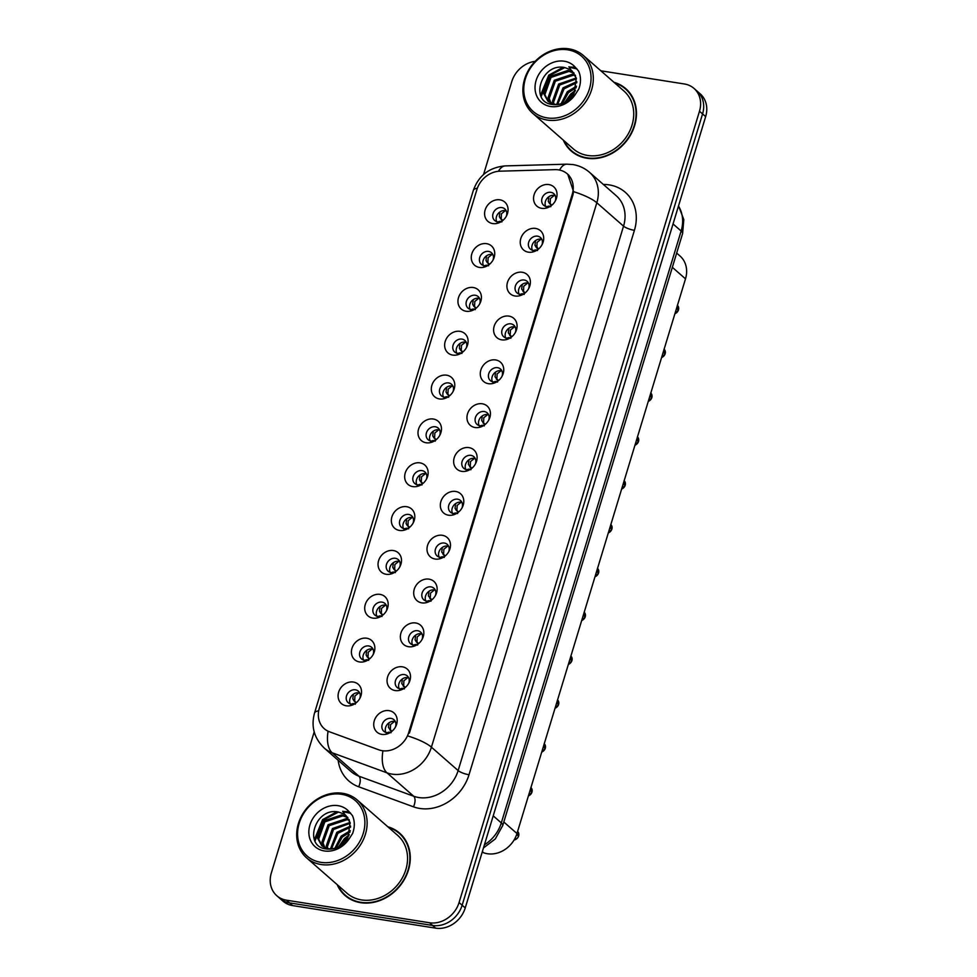 <?xml version="1.0" encoding="UTF-8"?>
<svg xmlns="http://www.w3.org/2000/svg" width="977" height="977" viewBox="0 0 977 977"><rect width="100%" height="100%" fill="white"/><g stroke="black" fill="none" stroke-linecap="round" stroke-linejoin="round"><path stroke-width="1.47" d="M555.205 201.152A7.694 6.509 -48.8 0 0 553.788 193.678A7.694 6.509 -48.8 0 0 550.881 192.335A7.694 6.509 -48.8 0 0 542.736 196.707A7.694 6.509 -48.8 0 0 543.652 205.243A7.694 6.509 -48.8 0 0 546.546 206.587A7.694 6.509 -48.8 0 0 551.248 205.671M545.679 206.379A7.694 6.509 131.2 0 1 546.925 198.563A7.694 6.509 131.2 0 1 554.301 195.339A7.694 6.509 131.2 0 1 555.18 195.547M541.881 244.983A7.694 6.509 -48.8 0 0 540.464 237.521A7.694 6.509 -48.8 0 0 537.558 236.178A7.694 6.509 -48.8 0 0 529.424 240.55A7.694 6.509 -48.8 0 0 530.328 249.086A7.694 6.509 -48.8 0 0 533.234 250.417A7.694 6.509 -48.8 0 0 537.924 249.501M532.367 250.222A7.694 6.509 131.2 0 1 533.601 242.406A7.694 6.509 131.2 0 1 540.989 239.182A7.694 6.509 131.2 0 1 541.856 239.377M528.557 288.826A7.694 6.509 -48.8 0 0 527.14 281.352A7.694 6.509 -48.8 0 0 524.246 280.02A7.694 6.509 -48.8 0 0 516.1 284.38A7.694 6.509 -48.8 0 0 517.016 292.917A7.694 6.509 -48.8 0 0 519.911 294.26A7.694 6.509 -48.8 0 0 524.6 293.344M519.043 294.053A7.694 6.509 131.2 0 1 520.277 286.249A7.694 6.509 131.2 0 1 527.665 283.012A7.694 6.509 131.2 0 1 528.533 283.22M515.245 332.668A7.694 6.509 -48.8 0 0 513.829 325.194A7.694 6.509 -48.8 0 0 510.922 323.851A7.694 6.509 -48.8 0 0 502.776 328.223A7.694 6.509 -48.8 0 0 503.692 336.76A7.694 6.509 -48.8 0 0 506.599 338.103A7.694 6.509 -48.8 0 0 511.289 337.187M505.72 337.895A7.694 6.509 131.2 0 1 506.965 330.079A7.694 6.509 131.2 0 1 514.342 326.855A7.694 6.509 131.2 0 1 515.221 327.063M501.922 376.499A7.694 6.509 -48.8 0 0 500.505 369.025A7.694 6.509 -48.8 0 0 497.598 367.694A7.694 6.509 -48.8 0 0 489.465 372.054A7.694 6.509 -48.8 0 0 490.369 380.603A7.694 6.509 -48.8 0 0 493.275 381.934A7.694 6.509 -48.8 0 0 497.965 381.018M492.408 381.738A7.694 6.509 131.2 0 1 493.641 373.922A7.694 6.509 131.2 0 1 501.03 370.686A7.694 6.509 131.2 0 1 501.897 370.894M488.61 420.342A7.694 6.509 -48.8 0 0 487.181 412.868A7.694 6.509 -48.8 0 0 484.287 411.525A7.694 6.509 -48.8 0 0 476.141 415.897A7.694 6.509 -48.8 0 0 477.057 424.433A7.694 6.509 -48.8 0 0 479.951 425.777A7.694 6.509 -48.8 0 0 484.641 424.861M479.084 425.569A7.694 6.509 131.2 0 1 480.33 417.753A7.694 6.509 131.2 0 1 487.706 414.529A7.694 6.509 131.2 0 1 488.573 414.737M475.286 464.173A7.694 6.509 -48.8 0 0 473.869 456.711A7.694 6.509 -48.8 0 0 470.963 455.367A7.694 6.509 -48.8 0 0 462.829 459.74A7.694 6.509 -48.8 0 0 463.733 468.276A7.694 6.509 -48.8 0 0 466.64 469.607A7.694 6.509 -48.8 0 0 471.329 468.691M465.773 469.412A7.694 6.509 131.2 0 1 467.006 461.596A7.694 6.509 131.2 0 1 474.395 458.372A7.694 6.509 131.2 0 1 475.262 458.567M461.962 508.016A7.694 6.509 -48.8 0 0 460.546 500.542A7.694 6.509 -48.8 0 0 457.651 499.21A7.694 6.509 -48.8 0 0 449.505 503.57A7.694 6.509 -48.8 0 0 450.421 512.107A7.694 6.509 -48.8 0 0 453.316 513.45A7.694 6.509 -48.8 0 0 458.005 512.534M452.449 513.243A7.694 6.509 131.2 0 1 453.682 505.439A7.694 6.509 131.2 0 1 461.071 502.202A7.694 6.509 131.2 0 1 461.938 502.41M448.651 551.858A7.694 6.509 -48.8 0 0 447.234 544.384A7.694 6.509 -48.8 0 0 444.327 543.041A7.694 6.509 -48.8 0 0 436.182 547.413A7.694 6.509 -48.8 0 0 437.098 555.95A7.694 6.509 -48.8 0 0 440.004 557.293A7.694 6.509 -48.8 0 0 444.694 556.377M439.125 557.085A7.694 6.509 131.2 0 1 440.371 549.269A7.694 6.509 131.2 0 1 447.747 546.045A7.694 6.509 131.2 0 1 448.626 546.253M435.327 595.689A7.694 6.509 -48.8 0 0 433.91 588.215A7.694 6.509 -48.8 0 0 431.004 586.884A7.694 6.509 -48.8 0 0 422.87 591.244A7.694 6.509 -48.8 0 0 423.774 599.793A7.694 6.509 -48.8 0 0 426.68 601.124A7.694 6.509 -48.8 0 0 431.37 600.208M425.813 600.928A7.694 6.509 131.2 0 1 427.047 593.112A7.694 6.509 131.2 0 1 434.435 589.888A7.694 6.509 131.2 0 1 435.302 590.084M422.015 639.532A7.694 6.509 -48.8 0 0 420.586 632.058A7.694 6.509 -48.8 0 0 417.692 630.727A7.694 6.509 -48.8 0 0 409.546 635.087A7.694 6.509 -48.8 0 0 410.462 643.623A7.694 6.509 -48.8 0 0 413.356 644.967A7.694 6.509 -48.8 0 0 418.046 644.051M412.489 644.759A7.694 6.509 131.2 0 1 413.735 636.943A7.694 6.509 131.2 0 1 421.111 633.719A7.694 6.509 131.2 0 1 421.979 633.926M408.691 683.363A7.694 6.509 -48.8 0 0 407.275 675.901A7.694 6.509 -48.8 0 0 404.368 674.557A7.694 6.509 -48.8 0 0 396.222 678.93A7.694 6.509 -48.8 0 0 397.138 687.466A7.694 6.509 -48.8 0 0 400.045 688.797A7.694 6.509 -48.8 0 0 404.734 687.881M399.178 688.602A7.694 6.509 131.2 0 1 400.411 680.786A7.694 6.509 131.2 0 1 407.8 677.562A7.694 6.509 131.2 0 1 408.667 677.757M395.367 727.206A7.694 6.509 -48.8 0 0 393.951 719.731A7.694 6.509 -48.8 0 0 391.056 718.4A7.694 6.509 -48.8 0 0 382.911 722.76A7.694 6.509 -48.8 0 0 383.827 731.297A7.694 6.509 -48.8 0 0 386.721 732.64A7.694 6.509 -48.8 0 0 391.411 731.724M385.854 732.432A7.694 6.509 131.2 0 1 387.087 724.629A7.694 6.509 131.2 0 1 394.476 721.392A7.694 6.509 131.2 0 1 395.343 721.6M506.233 216.393A7.694 6.509 -48.8 0 0 504.816 208.919A7.694 6.509 -48.8 0 0 501.909 207.588A7.694 6.509 -48.8 0 0 493.764 211.948A7.694 6.509 -48.8 0 0 494.68 220.497A7.694 6.509 -48.8 0 0 497.586 221.828A7.694 6.509 -48.8 0 0 502.276 220.912M496.719 221.632A7.694 6.509 131.2 0 1 497.952 213.816A7.694 6.509 131.2 0 1 505.341 210.58A7.694 6.509 131.2 0 1 506.208 210.788M492.909 260.236A7.694 6.509 -48.8 0 0 491.492 252.762A7.694 6.509 -48.8 0 0 488.585 251.419A7.694 6.509 -48.8 0 0 480.452 255.791A7.694 6.509 -48.8 0 0 481.356 264.327A7.694 6.509 -48.8 0 0 484.262 265.671A7.694 6.509 -48.8 0 0 488.952 264.755M483.395 265.463A7.694 6.509 131.2 0 1 484.629 257.647A7.694 6.509 131.2 0 1 492.017 254.423A7.694 6.509 131.2 0 1 492.884 254.631M479.597 304.067A7.694 6.509 -48.8 0 0 478.18 296.605A7.694 6.509 -48.8 0 0 475.274 295.262A7.694 6.509 -48.8 0 0 467.128 299.634A7.694 6.509 -48.8 0 0 468.044 308.17A7.694 6.509 -48.8 0 0 470.951 309.501A7.694 6.509 -48.8 0 0 475.64 308.585M470.071 309.306A7.694 6.509 131.2 0 1 471.317 301.49A7.694 6.509 131.2 0 1 478.693 298.266A7.694 6.509 131.2 0 1 479.573 298.461M466.273 347.91A7.694 6.509 -48.8 0 0 464.857 340.436A7.694 6.509 -48.8 0 0 461.95 339.104A7.694 6.509 -48.8 0 0 453.817 343.464A7.694 6.509 -48.8 0 0 454.72 352.001A7.694 6.509 -48.8 0 0 457.627 353.344A7.694 6.509 -48.8 0 0 462.316 352.428M456.76 353.137A7.694 6.509 131.2 0 1 457.993 345.333A7.694 6.509 131.2 0 1 465.382 342.097A7.694 6.509 131.2 0 1 466.249 342.304M452.962 391.753A7.694 6.509 -48.8 0 0 451.533 384.279A7.694 6.509 -48.8 0 0 448.638 382.935A7.694 6.509 -48.8 0 0 440.493 387.307A7.694 6.509 -48.8 0 0 441.409 395.844A7.694 6.509 -48.8 0 0 444.303 397.187A7.694 6.509 -48.8 0 0 448.993 396.271M443.436 396.98A7.694 6.509 131.2 0 1 444.669 389.164A7.694 6.509 131.2 0 1 452.058 385.939A7.694 6.509 131.2 0 1 452.925 386.147M439.638 435.583A7.694 6.509 -48.8 0 0 438.221 428.109A7.694 6.509 -48.8 0 0 435.315 426.778A7.694 6.509 -48.8 0 0 427.169 431.138A7.694 6.509 -48.8 0 0 428.085 439.687A7.694 6.509 -48.8 0 0 430.991 441.018A7.694 6.509 -48.8 0 0 435.681 440.102M430.112 440.822A7.694 6.509 131.2 0 1 431.358 433.006A7.694 6.509 131.2 0 1 438.734 429.782A7.694 6.509 131.2 0 1 439.613 429.978M426.314 479.426A7.694 6.509 -48.8 0 0 424.897 471.952A7.694 6.509 -48.8 0 0 421.991 470.609A7.694 6.509 -48.8 0 0 413.857 474.981A7.694 6.509 -48.8 0 0 414.761 483.517A7.694 6.509 -48.8 0 0 417.667 484.861A7.694 6.509 -48.8 0 0 422.357 483.945M416.8 484.653A7.694 6.509 131.2 0 1 418.034 476.837A7.694 6.509 131.2 0 1 425.422 473.613A7.694 6.509 131.2 0 1 426.29 473.821M413.002 523.257A7.694 6.509 -48.8 0 0 411.586 515.795A7.694 6.509 -48.8 0 0 408.679 514.452A7.694 6.509 -48.8 0 0 400.533 518.824A7.694 6.509 -48.8 0 0 401.449 527.36A7.694 6.509 -48.8 0 0 404.356 528.691A7.694 6.509 -48.8 0 0 409.045 527.775M403.477 528.496A7.694 6.509 131.2 0 1 404.722 520.68A7.694 6.509 131.2 0 1 412.099 517.456A7.694 6.509 131.2 0 1 412.978 517.651M399.678 567.1A7.694 6.509 -48.8 0 0 398.262 559.626A7.694 6.509 -48.8 0 0 395.355 558.294A7.694 6.509 -48.8 0 0 387.222 562.654A7.694 6.509 -48.8 0 0 388.125 571.191A7.694 6.509 -48.8 0 0 391.032 572.534A7.694 6.509 -48.8 0 0 395.722 571.618M390.165 572.327A7.694 6.509 131.2 0 1 391.398 564.523A7.694 6.509 131.2 0 1 398.787 561.287A7.694 6.509 131.2 0 1 399.654 561.494M386.355 610.943A7.694 6.509 -48.8 0 0 384.938 603.468A7.694 6.509 -48.8 0 0 382.044 602.125A7.694 6.509 -48.8 0 0 373.898 606.497A7.694 6.509 -48.8 0 0 374.814 615.034A7.694 6.509 -48.8 0 0 377.708 616.377A7.694 6.509 -48.8 0 0 382.398 615.461M376.841 616.169A7.694 6.509 131.2 0 1 378.075 608.353A7.694 6.509 131.2 0 1 385.463 605.129A7.694 6.509 131.2 0 1 386.33 605.337M373.043 654.773A7.694 6.509 -48.8 0 0 371.626 647.299A7.694 6.509 -48.8 0 0 368.72 645.968A7.694 6.509 -48.8 0 0 360.574 650.34A7.694 6.509 -48.8 0 0 361.49 658.877A7.694 6.509 -48.8 0 0 364.397 660.208A7.694 6.509 -48.8 0 0 369.086 659.292M363.517 660.012A7.694 6.509 131.2 0 1 364.763 652.196A7.694 6.509 131.2 0 1 372.139 648.972A7.694 6.509 131.2 0 1 373.019 649.168M359.719 698.616A7.694 6.509 -48.8 0 0 358.303 691.142A7.694 6.509 -48.8 0 0 355.396 689.811A7.694 6.509 -48.8 0 0 347.262 694.171A7.694 6.509 -48.8 0 0 348.166 702.707A7.694 6.509 -48.8 0 0 351.073 704.051A7.694 6.509 -48.8 0 0 355.762 703.135M350.206 703.843A7.694 6.509 131.2 0 1 351.439 696.039A7.694 6.509 131.2 0 1 358.828 692.803A7.694 6.509 131.2 0 1 359.695 693.011M555.009 169.644A23.069 19.516 131.2 0 1 558.6 169.876A23.069 19.516 131.2 0 1 567.307 173.882A23.069 19.516 131.2 0 1 572.217 194.411L408.74 732.494A23.069 19.516 131.2 0 1 378.746 749.811L329.567 731.822A23.069 19.516 131.2 0 1 324.254 728.683A23.069 19.516 131.2 0 1 319.345 708.154L476.886 189.611A23.069 19.516 131.2 0 1 499.894 171.183L555.009 169.644M541.685 208.333A12.811 10.845 131.2 0 1 534.114 194.704A12.811 10.845 131.2 0 1 548.903 184.592A12.811 10.845 131.2 0 1 555.632 200.346A12.811 10.845 131.2 0 1 550.503 206.196A12.811 10.845 131.2 0 1 541.685 208.333M381.86 734.386A12.811 10.845 131.2 0 1 374.289 720.757A12.811 10.845 131.2 0 1 389.066 710.645A12.811 10.845 131.2 0 1 395.795 726.399A12.811 10.845 131.2 0 1 390.666 732.249A12.811 10.845 131.2 0 1 381.86 734.386M395.172 690.556A12.811 10.845 131.2 0 1 387.613 676.914A12.811 10.845 131.2 0 1 402.39 666.815A12.811 10.845 131.2 0 1 409.119 682.557A12.811 10.845 131.2 0 1 403.99 688.419A12.811 10.845 131.2 0 1 395.172 690.556M408.496 646.713A12.811 10.845 131.2 0 1 400.924 633.084A12.811 10.845 131.2 0 1 415.701 622.972A12.811 10.845 131.2 0 1 422.443 638.726A12.811 10.845 131.2 0 1 417.313 644.576A12.811 10.845 131.2 0 1 408.496 646.713M421.808 602.87A12.811 10.845 131.2 0 1 414.248 589.241A12.811 10.845 131.2 0 1 429.025 579.141A12.811 10.845 131.2 0 1 435.754 594.883A12.811 10.845 131.2 0 1 430.625 600.745A12.811 10.845 131.2 0 1 421.808 602.87M435.131 559.039A12.811 10.845 131.2 0 1 427.56 545.41A12.811 10.845 131.2 0 1 442.349 535.298A12.811 10.845 131.2 0 1 449.078 551.052A12.811 10.845 131.2 0 1 443.949 556.902A12.811 10.845 131.2 0 1 435.131 559.039M448.455 515.197A12.811 10.845 131.2 0 1 440.883 501.567A12.811 10.845 131.2 0 1 455.661 491.455A12.811 10.845 131.2 0 1 462.39 507.21A12.811 10.845 131.2 0 1 457.26 513.059A12.811 10.845 131.2 0 1 448.455 515.197M461.767 471.366A12.811 10.845 131.2 0 1 454.207 457.724A12.811 10.845 131.2 0 1 468.984 447.625A12.811 10.845 131.2 0 1 475.714 463.367A12.811 10.845 131.2 0 1 470.584 469.229A12.811 10.845 131.2 0 1 461.767 471.366M475.091 427.523A12.811 10.845 131.2 0 1 467.519 413.894A12.811 10.845 131.2 0 1 482.296 403.782A12.811 10.845 131.2 0 1 489.037 419.536A12.811 10.845 131.2 0 1 483.908 425.386A12.811 10.845 131.2 0 1 475.091 427.523M488.415 383.68A12.811 10.845 131.2 0 1 480.843 370.051A12.811 10.845 131.2 0 1 495.62 359.939A12.811 10.845 131.2 0 1 502.349 375.693A12.811 10.845 131.2 0 1 497.22 381.555A12.811 10.845 131.2 0 1 488.415 383.68M501.726 339.849A12.811 10.845 131.2 0 1 494.167 326.208A12.811 10.845 131.2 0 1 508.944 316.108A12.811 10.845 131.2 0 1 515.673 331.862A12.811 10.845 131.2 0 1 510.544 337.712A12.811 10.845 131.2 0 1 501.726 339.849M515.05 296.007A12.811 10.845 131.2 0 1 507.478 282.377A12.811 10.845 131.2 0 1 522.255 272.265A12.811 10.845 131.2 0 1 528.984 288.02A12.811 10.845 131.2 0 1 523.867 293.869A12.811 10.845 131.2 0 1 515.05 296.007M528.362 252.164A12.811 10.845 131.2 0 1 520.802 238.535A12.811 10.845 131.2 0 1 535.579 228.435A12.811 10.845 131.2 0 1 542.308 244.177A12.811 10.845 131.2 0 1 537.179 250.039A12.811 10.845 131.2 0 1 528.362 252.164M492.713 223.574A12.811 10.845 131.2 0 1 485.154 209.945A12.811 10.845 131.2 0 1 499.931 199.833A12.811 10.845 131.2 0 1 506.66 215.587A12.811 10.845 131.2 0 1 501.531 221.449A12.811 10.845 131.2 0 1 492.713 223.574M346.212 705.797A12.811 10.845 131.2 0 1 338.64 692.168A12.811 10.845 131.2 0 1 353.418 682.056A12.811 10.845 131.2 0 1 360.147 697.81A12.811 10.845 131.2 0 1 355.017 703.66A12.811 10.845 131.2 0 1 346.212 705.797M359.524 661.954A12.811 10.845 131.2 0 1 351.964 648.325A12.811 10.845 131.2 0 1 366.741 638.225A12.811 10.845 131.2 0 1 373.47 653.967A12.811 10.845 131.2 0 1 368.341 659.829A12.811 10.845 131.2 0 1 359.524 661.954M372.848 618.123A12.811 10.845 131.2 0 1 365.276 604.494A12.811 10.845 131.2 0 1 380.053 594.382A12.811 10.845 131.2 0 1 386.782 610.136A12.811 10.845 131.2 0 1 381.665 615.986A12.811 10.845 131.2 0 1 372.848 618.123M386.159 574.281A12.811 10.845 131.2 0 1 378.6 560.651A12.811 10.845 131.2 0 1 393.377 550.539A12.811 10.845 131.2 0 1 400.106 566.294A12.811 10.845 131.2 0 1 394.977 572.143A12.811 10.845 131.2 0 1 386.159 574.281M399.483 530.45A12.811 10.845 131.2 0 1 391.911 516.809A12.811 10.845 131.2 0 1 406.701 506.709A12.811 10.845 131.2 0 1 413.43 522.451A12.811 10.845 131.2 0 1 408.301 528.313A12.811 10.845 131.2 0 1 399.483 530.45M412.807 486.607A12.811 10.845 131.2 0 1 405.235 472.978A12.811 10.845 131.2 0 1 420.012 462.866A12.811 10.845 131.2 0 1 426.741 478.62A12.811 10.845 131.2 0 1 421.612 484.47A12.811 10.845 131.2 0 1 412.807 486.607M426.119 442.764A12.811 10.845 131.2 0 1 418.559 429.135A12.811 10.845 131.2 0 1 433.336 419.023A12.811 10.845 131.2 0 1 440.065 434.777A12.811 10.845 131.2 0 1 434.936 440.639A12.811 10.845 131.2 0 1 426.119 442.764M439.442 398.934A12.811 10.845 131.2 0 1 431.871 385.292A12.811 10.845 131.2 0 1 446.648 375.192A12.811 10.845 131.2 0 1 453.377 390.947A12.811 10.845 131.2 0 1 448.26 396.796A12.811 10.845 131.2 0 1 439.442 398.934M452.754 355.091A12.811 10.845 131.2 0 1 445.194 341.462A12.811 10.845 131.2 0 1 459.972 331.35A12.811 10.845 131.2 0 1 466.701 347.104A12.811 10.845 131.2 0 1 461.571 352.953A12.811 10.845 131.2 0 1 452.754 355.091M466.078 311.248A12.811 10.845 131.2 0 1 458.506 297.619A12.811 10.845 131.2 0 1 473.295 287.519A12.811 10.845 131.2 0 1 480.025 303.261A12.811 10.845 131.2 0 1 474.895 309.123A12.811 10.845 131.2 0 1 466.078 311.248M479.402 267.417A12.811 10.845 131.2 0 1 471.83 253.788A12.811 10.845 131.2 0 1 486.607 243.676A12.811 10.845 131.2 0 1 493.336 259.43A12.811 10.845 131.2 0 1 488.207 265.28A12.811 10.845 131.2 0 1 479.402 267.417M676.67 253.08L680.041 256.035A25.634 21.689 131.2 0 1 685.5 278.848L516.98 833.515A25.634 21.689 131.2 0 1 483.639 852.762L482.162 852.213M563.338 140.163A41.437 35.062 -48.8 0 0 571.203 151.02A41.437 35.062 -48.8 0 0 586.847 158.237A41.437 35.062 -48.8 0 0 630.727 134.704A41.437 35.062 -48.8 0 0 625.805 88.687A41.437 35.062 -48.8 0 0 614.008 82.312M570.287 149.591A41.437 35.062 -48.8 0 0 572.62 152.18M337.15 884.612A41.437 35.062 -48.8 0 0 345.028 895.482A41.437 35.062 -48.8 0 0 360.672 902.687A41.437 35.062 -48.8 0 0 404.539 879.153A41.437 35.062 -48.8 0 0 399.63 833.137A41.437 35.062 -48.8 0 0 387.82 826.774M344.099 894.04A41.437 35.062 -48.8 0 0 346.432 896.642M567.735 174.175L573.609 191.675L572.925 194.924L409.436 733.006M314.191 731.92L271.35 872.925A25.634 21.689 -48.8 0 0 276.809 895.738L282.976 901.136A25.634 21.689 -48.8 0 0 292.648 905.594L435.669 928.15L432.591 925.451A25.634 21.689 -48.8 0 0 462.145 905.239L702.561 113.93A25.634 21.689 -48.8 0 0 697.102 91.13A25.634 21.689 -48.8 0 1 702.561 113.93L462.145 905.239A25.634 21.689 -48.8 0 1 432.591 925.451L289.571 902.895L432.591 925.451L429.501 922.752A25.634 21.689 -48.8 0 0 459.068 902.54L699.483 111.231A25.634 21.689 -48.8 0 0 694.024 88.431A25.634 21.689 -48.8 0 0 684.352 83.973L600.855 70.808M279.898 898.437A25.634 21.689 -48.8 0 0 289.571 902.895A25.634 21.689 -48.8 0 1 279.898 898.437M535.188 61.331A25.634 21.689 -48.8 0 0 511.765 81.628L483.542 174.553M276.809 895.738A25.634 21.689 -48.8 0 0 286.493 900.196L429.501 922.752M400.961 834.382A41.437 35.062 -48.8 0 0 398.079 832.416M627.149 89.921A41.437 35.062 -48.8 0 0 624.266 87.954M435.669 928.15A25.634 21.689 -48.8 0 0 465.235 907.938L705.65 116.629A25.634 21.689 -48.8 0 0 700.191 93.829L694.024 88.431M678.392 310.1L674.912 313.702A5.129 4.335 -48.8 0 0 678.392 310.1L676.499 308.439M677.904 309.672L676.634 308.036M677.366 305.337L678.526 309.685A5.129 4.335 -48.8 0 0 677.427 305.386M550.43 204.596L551.541 205.439M550.845 206.697L548.537 206.11L546.106 206.965M549.196 206.11L547.755 207.246M551.394 204.914L548.28 201.384L549.599 203.607M555.254 195.705L554.289 195.412L550.405 198.526L550.198 202.789M548.854 196.731L548.28 201.384M502.422 220.155L499.308 216.638L499.882 211.985M506.281 210.959L505.329 210.666L501.433 213.78L501.238 218.03M501.885 221.938L499.565 221.352L497.134 222.219M500.224 221.364L498.795 222.487M501.47 219.837L502.569 220.68M499.308 216.638L500.627 218.848M665.081 353.943L661.588 357.545A5.129 4.335 -48.8 0 0 665.081 353.943L663.188 352.282M664.592 353.515L663.31 351.867M664.055 349.168L665.203 353.527A5.129 4.335 -48.8 0 0 664.116 349.229M537.118 248.439L538.217 249.282M537.533 250.539L535.213 249.941L532.795 250.808M535.872 249.953L534.443 251.089M538.071 248.756L536.275 247.437L538.071 248.756L536.886 246.619L534.969 245.227L536.275 247.437M541.93 239.548L540.965 239.255L537.094 242.369L536.886 246.619M535.53 240.574L534.969 245.227M648.276 401.352A5.129 4.335 -48.8 0 0 651.757 397.773L649.864 396.125M651.757 397.773L648.264 401.376M651.268 397.346L649.986 395.709M522.219 284.405L521.645 289.058L524.893 293.112M524.209 294.37L521.889 293.784L519.471 294.639M522.548 293.784L521.12 294.92M524.759 292.587L521.645 289.058M528.606 283.391L527.653 283.086L523.77 286.2L523.562 290.462M523.794 292.27L522.951 291.28M638.433 441.616L634.952 445.219A5.129 4.335 -48.8 0 0 638.433 441.616L636.552 439.955M637.944 441.189L636.674 439.54M508.895 328.248L508.321 332.901L511.582 336.955M510.898 338.213L508.577 337.627L506.147 338.482M509.237 337.627L507.796 338.763M511.435 336.43L508.321 332.901M515.294 327.222L514.329 326.929L510.446 330.043L510.238 334.305M510.482 336.112L509.64 335.111M625.121 485.459L621.628 489.05A5.129 4.335 -48.8 0 0 625.121 485.459L623.228 483.798M624.633 485.019L623.35 483.383M495.571 372.078L495.009 376.743L498.258 380.786M497.574 382.044L495.254 381.457L492.835 382.325M495.913 381.47L494.484 382.593M498.111 380.261L495.009 376.743M501.97 371.065L501.006 370.772L497.134 373.886L496.927 378.136M497.159 379.943L496.316 378.954M489.098 263.998L485.996 260.468L486.558 255.815M492.958 254.802L492.005 254.496L488.121 257.61L487.914 261.873M488.561 265.781L486.241 265.194L483.823 266.049M486.9 265.194L485.471 266.33M488.146 263.68L489.245 264.523M485.996 260.468L487.303 262.679M475.787 307.84L472.673 304.311L473.247 299.658M479.646 298.632L478.693 298.339L474.798 301.453L474.59 305.703M475.237 309.624L472.929 309.025L470.499 309.892M473.589 309.037L472.147 310.173M474.834 307.511L475.933 308.366M472.673 304.311L473.979 306.522M462.463 351.671L459.361 348.142L459.923 343.489M466.322 342.475L465.37 342.182L461.486 345.284L461.278 349.546M461.926 353.454L459.605 352.868L457.187 353.723M460.265 352.868L458.836 354.004M461.51 351.354L462.609 352.196M459.361 348.142L460.668 350.364M629.469 92.522A41.01 34.708 -48.8 0 0 628.272 91.411L625.524 89.005A41.01 34.708 -48.8 0 0 614.753 82.972M564.095 140.822A41.01 34.708 -48.8 0 0 571.484 150.702A41.01 34.708 -48.8 0 0 586.969 157.834A41.01 34.708 -48.8 0 0 630.397 134.545A41.01 34.708 -48.8 0 0 625.524 89.005M532.77 113.381L573.181 148.773A38.445 32.534 -48.8 0 0 587.69 155.465A38.445 32.534 -48.8 0 0 628.394 133.629A38.445 32.534 -48.8 0 0 623.839 90.934L583.428 55.542A38.445 32.534 -48.8 0 0 568.919 48.85A38.445 32.534 -48.8 0 0 528.203 70.686A38.445 32.534 -48.8 0 0 532.77 113.381A38.445 32.534 -48.8 0 0 547.279 120.061A38.445 32.534 -48.8 0 0 587.983 98.237A38.445 32.534 -48.8 0 0 583.428 55.542M547.071 117.887A36.735 31.093 -48.8 0 0 589.436 88.907A36.735 31.093 -48.8 0 0 567.747 49.827A36.735 31.093 -48.8 0 0 525.382 78.807A36.735 31.093 -48.8 0 0 547.071 117.887M576.308 78.136L572.192 71.126A19.308 16.34 -48.8 0 0 569.713 69.391L564.706 67.572C541.417 62.357 529.363 101.266 551.529 104.368C560.627 105.772 568.626 102.353 575.502 94.122L578.787 89.029C581.107 82.642 581.046 76.67 578.616 71.126L575.245 67.218L569.066 66.998L576.296 78.136L574.073 93.279C569.261 101.095 562.874 104.771 554.912 104.319L547.963 101.254L543.774 93.707L549.929 76.462L567.955 70.442L573.67 72.677M567.857 100.472L573.914 93.572M561.042 103.867L567.332 91.691L576.528 86.22M562.361 103.464L568.419 92.644L576.247 87.637M556.707 104.441L562.984 87.881L576.796 81.616M557.684 104.417L564.071 88.834L576.821 82.654M553.251 104.002L552.469 101.327L558.636 84.071L576.259 78.001M554.057 104.185L553.556 102.28L559.723 85.023L576.442 78.832M551.602 104.392L550.808 103.489M550.369 102.903L548.121 97.517L554.289 80.261L572.302 74.252L575.209 75.07M551.04 103.232L549.208 98.469L555.376 81.213L573.389 75.205L575.514 75.742M553.385 104.673L547.963 101.254M548.524 101.718L544.861 94.659L551.016 77.415L569.041 71.394L574.097 73.226M569.713 69.391L572.253 71.187M571.484 150.702L574.232 153.108A41.01 34.708 -48.8 0 0 575.49 154.146M540.611 95.135L548.769 75.18L563.008 67.328M568.858 66.815L576.577 68.488M564.755 102.426L570.519 94.232L575.465 90.226M541.234 96.515L549.318 75.656L564.767 67.584M569.408 67.291L576.943 68.891M565.83 101.84L571.069 94.708L575.001 91.374M403.293 836.971A41.01 34.708 -48.8 0 0 402.084 835.86L399.349 833.466A41.01 34.708 -48.8 0 0 388.577 827.434M337.908 885.272A41.01 34.708 -48.8 0 0 345.308 895.164A41.01 34.708 -48.8 0 0 360.782 902.296A41.01 34.708 -48.8 0 0 404.209 879.007A41.01 34.708 -48.8 0 0 399.349 833.466M306.583 857.83L346.994 893.234A38.445 32.534 -48.8 0 0 361.502 899.915A38.445 32.534 -48.8 0 0 402.219 878.079A38.445 32.534 -48.8 0 0 397.663 835.384L357.24 799.992A38.445 32.534 -48.8 0 0 342.732 793.312A38.445 32.534 -48.8 0 0 302.027 815.136A38.445 32.534 -48.8 0 0 306.583 857.83A38.445 32.534 -48.8 0 0 321.091 864.523A38.445 32.534 -48.8 0 0 361.808 842.687A38.445 32.534 -48.8 0 0 357.24 799.992M320.896 862.337A36.735 31.093 -48.8 0 0 363.261 833.369A36.735 31.093 -48.8 0 0 341.571 794.289A36.735 31.093 -48.8 0 0 299.194 823.269A36.735 31.093 -48.8 0 0 320.896 862.337M350.12 822.585L346.005 815.587A19.308 16.34 -48.8 0 0 343.525 813.853L338.53 812.034C315.241 806.819 303.188 845.716 325.341 848.83C334.439 850.222 342.438 846.815 349.326 838.571L352.599 833.491C354.92 827.092 354.871 821.132 352.441 815.587L349.058 811.667L342.89 811.46L350.108 822.585L347.897 837.729C343.074 845.545 336.686 849.233 328.736 848.781L321.775 845.716L317.586 838.168L323.753 820.912L341.779 814.903L347.494 817.126M341.681 844.934L347.727 838.034M334.867 848.329L341.144 836.153L350.34 830.682M336.186 847.914L342.231 837.106L350.059 832.086M330.519 848.891L336.796 832.343L350.609 826.066M331.508 848.866L337.883 833.296L350.645 827.104M327.063 848.463L326.294 845.789L332.449 828.533L350.084 822.451M327.869 848.634L327.38 846.741L333.536 829.485L350.267 823.281M325.414 848.842L324.62 847.951M324.181 847.352L321.946 841.979L328.101 824.722L346.127 818.714L349.021 819.52M324.852 847.682L323.033 842.931L329.188 825.675L347.214 819.666L349.339 820.204M327.197 849.135L321.775 845.716M322.337 846.167L318.673 839.121L324.84 821.865L342.866 815.856L347.91 817.676M343.525 813.853L346.066 815.636M345.308 895.164L348.044 897.558A41.01 34.708 -48.8 0 0 349.314 898.608M314.435 839.597L322.593 819.642L336.821 811.789M342.671 811.276L350.389 812.949M338.579 846.888L344.331 838.681L349.277 834.676M315.046 840.965L323.131 820.118L338.592 812.046M343.22 811.753L350.755 813.34M339.654 846.29L344.881 839.158L348.813 835.836M611.81 529.314L608.317 532.892A5.129 4.335 -48.8 0 0 611.797 529.29L609.904 527.641M611.309 528.862L610.039 527.226M482.259 415.921L481.685 420.574L484.934 424.629M484.25 425.887L481.942 425.3L479.512 426.155M482.601 425.3L481.16 426.436M484.8 424.103L481.685 420.574M488.659 414.907L487.694 414.602L483.81 417.716L483.603 421.979M483.835 423.786L482.992 422.785M598.498 573.157L594.993 576.735A5.129 4.335 -48.8 0 0 598.486 573.133L596.593 571.472M597.997 572.705L596.715 571.057M468.936 459.764L468.374 464.417L471.622 468.471M470.938 469.729L468.618 469.143L466.2 469.998M469.278 469.143L467.849 470.279M471.476 467.946L468.374 464.417M475.335 458.738L474.37 458.445L470.499 461.559L470.291 465.821M470.523 467.617L469.681 466.627M581.681 620.542A5.129 4.335 -48.8 0 0 585.162 616.963L583.269 615.315M584.673 616.536L583.391 614.899M457.212 511.459L458.298 512.302M457.615 513.56L455.294 512.974L452.876 513.841M455.954 512.974L454.525 514.11M458.152 511.777L455.05 508.248L456.357 510.47M462.011 502.581L461.059 502.276L457.175 505.39L456.967 509.652M455.624 503.595L455.05 508.248M449.151 395.514L446.037 391.985L446.599 387.332M453.01 386.306L452.058 386.013L448.162 389.127L447.954 393.389M448.602 397.297L446.294 396.711L443.863 397.566M446.941 396.711L445.512 397.847M448.187 395.197L449.286 396.039M446.037 391.985L447.344 394.195M435.827 439.345L432.713 435.827L433.287 431.175M439.687 430.149L438.734 429.856L434.838 432.97L434.643 437.22M435.29 441.128L432.97 440.542L430.539 441.409M433.629 440.554L432.2 441.677M434.875 439.027L435.974 439.87M432.713 435.827L434.032 438.038M422.504 483.188L419.402 479.658L419.963 475.005M426.363 473.992L425.41 473.686L421.527 476.8L421.319 481.063M421.966 484.971L419.646 484.384L417.228 485.239M420.305 484.384L418.877 485.52M421.551 482.87L422.65 483.713M419.402 479.658L420.708 481.869M568.358 664.384A5.129 4.335 -48.8 0 0 571.838 660.806L569.957 659.145M571.35 660.379L570.079 658.73M570.824 656.043L571.972 660.391A5.129 4.335 -48.8 0 0 570.886 656.092M442.3 547.438L441.726 552.09L444.987 556.145M444.303 557.403L441.983 556.817L439.552 557.672M442.642 556.817L441.201 557.952M444.84 555.62L441.726 552.09M448.699 546.412L447.735 546.119L443.851 549.233L443.643 553.495M443.888 555.302L443.045 554.301M555.046 708.227A5.129 4.335 -48.8 0 0 558.526 704.649L556.634 702.988M558.038 704.209L556.756 702.573M557.501 699.874L558.649 704.234A5.129 4.335 -48.8 0 0 557.562 699.935M428.976 591.28L428.414 595.933L431.663 599.976M430.979 601.234L428.659 600.647L426.241 601.514M429.318 600.66L427.889 601.783M431.516 599.463L428.414 595.933M435.376 590.255L434.411 589.961L430.539 593.076L430.332 597.326M430.564 599.133L429.721 598.144M541.722 752.058A5.129 4.335 -48.8 0 0 545.203 748.48L543.31 746.831M544.714 748.052L543.444 746.416M544.177 743.717L545.337 748.064A5.129 4.335 -48.8 0 0 544.238 743.766M417.24 642.976L418.339 643.819M417.655 645.076L415.347 644.49L412.917 645.345M416.007 644.49L414.566 645.626M418.205 643.293L415.091 639.764L416.41 641.987M422.064 634.097L421.099 633.792L417.216 636.906L417.008 641.168M415.665 635.111L415.091 639.764M528.398 795.901A5.129 4.335 -48.8 0 0 531.891 792.323L529.998 790.662M531.39 791.895L530.12 790.246M530.865 787.547L532.013 791.907A5.129 4.335 -48.8 0 0 530.926 787.609M402.341 678.954L401.779 683.607L405.028 687.661M404.344 688.919L402.023 688.333M402.683 688.333L401.254 689.469M404.881 687.136L401.779 683.607M408.74 677.928L407.775 677.635L403.892 680.749L403.696 685.011M403.928 686.807L403.086 685.817M514.073 840A5.129 4.335 -48.8 0 0 518.567 836.153L516.662 834.492M518.567 836.153L517.431 838.132L514.073 840.012M518.079 835.726L516.796 834.077M389.029 722.785L388.455 727.438L391.704 731.492M391.02 732.75L388.699 732.164L386.281 733.031M389.359 732.164L387.93 733.3M391.557 730.967L388.455 727.438M395.416 721.771L394.464 721.478L390.58 724.58L390.373 728.842M390.605 730.649L389.762 729.66M409.192 527.03L406.078 523.501L406.652 518.848M413.051 517.822L412.099 517.529L408.203 520.643L407.995 524.905M408.642 528.813L406.334 528.227M406.994 528.227L405.553 529.363M408.227 526.701L409.339 527.556M406.078 523.501L407.385 525.711M395.868 570.861L392.766 567.332L393.328 562.679M399.727 561.665L398.775 561.372L394.891 564.474L394.684 568.736M395.331 572.644L393.01 572.058L390.592 572.925M393.67 572.058L392.241 573.194M394.916 570.544L396.015 571.386M392.766 567.332L394.073 569.554M382.557 614.704L379.442 611.175L380.004 606.522M386.403 605.496L385.463 605.203L381.567 608.317L381.36 612.579M382.007 616.487L379.687 615.901L377.269 616.756M380.346 615.901L378.917 617.037M381.592 614.386L382.691 615.229M379.442 611.175L380.749 613.385M369.233 658.547L366.119 655.017L366.693 650.364M373.092 649.339L372.139 649.046L368.244 652.16L368.048 656.41M368.695 660.318L366.375 659.731L363.945 660.599M367.034 659.744L365.606 660.867M368.28 658.217L369.379 659.06M366.119 655.017L367.437 657.228M355.909 702.378L352.807 698.848L353.369 694.195M359.768 693.182L358.815 692.876L354.932 695.99L354.724 700.253M355.372 704.161L353.051 703.574L350.633 704.429M353.711 703.574L352.282 704.71M354.956 702.06L356.055 702.903M352.807 698.848L354.114 701.059M572.217 194.411L572.901 194.997M408.74 732.494L409.412 733.092M672.347 267.319L685.5 278.848M482.345 851.614L483.639 852.762M503.814 821.999L516.98 833.515M603.371 184.458A42.719 36.149 131.2 0 1 634.415 230.328L469.009 774.749A8.549 2.149 16.9 0 1 458.14 770.572L623.546 226.151A34.171 28.919 -48.8 0 0 616.267 195.754L589.546 172.355A34.171 28.919 131.2 0 1 596.825 202.764A29.908 7.511 -163.1 0 0 573.609 191.675M469.009 774.749A42.719 36.149 131.2 0 1 419.744 808.443A42.719 36.149 131.2 0 1 413.454 806.819L358.669 786.766A42.719 36.149 131.2 0 1 338.14 760.24M418.718 797.525A34.171 28.919 -48.8 0 0 458.14 770.572L431.419 747.173A34.171 28.919 131.2 0 1 392.009 774.126A34.171 28.919 131.2 0 1 386.977 772.831L332.192 752.778A34.171 28.919 131.2 0 1 324.315 748.138L351.024 771.537A34.171 28.919 -48.8 0 0 358.901 776.178L413.698 796.231A34.171 28.919 -48.8 0 0 418.718 797.525M589.546 172.355C584.722 168.178 579.166 165.589 572.888 164.563L566.733 164.173A29.908 12.542 88.4 0 0 559.552 170.047M408.203 736.084A29.908 7.511 16.9 0 1 431.419 747.173L596.825 202.764L623.546 226.151A8.549 2.149 16.9 0 0 634.415 230.328M318.697 710.816A29.908 7.511 -163.1 0 0 314.496 713.149C310.894 726.632 314.167 738.294 324.315 748.138M314.496 713.149L473.295 190.503A29.908 7.511 16.9 0 1 477.362 188.195M328.052 731.382A29.908 15.143 110.1 0 0 332.192 752.778L358.901 776.178A8.549 4.323 -69.9 0 1 358.669 786.766M473.295 190.503C478.657 175.506 489.33 167.299 505.329 165.895A29.908 12.542 88.4 0 0 498.404 171.28M382.874 751.264A29.908 15.143 110.1 0 0 386.977 772.831L413.698 796.231A8.549 4.323 -69.9 0 1 413.454 806.819M459.068 902.54L465.235 907.938M699.483 111.231L705.65 116.629M286.493 900.196L292.648 905.594M484.409 844.812A34.171 28.919 -48.8 0 0 501.299 822.915L681.128 231.024A34.171 28.919 -48.8 0 0 678.478 206.049M673.043 223.941L681.128 231.024A17.085 4.287 16.9 0 1 682.581 233.637L502.74 825.528A17.085 4.287 16.9 0 0 501.299 822.915L493.214 815.832M651.879 397.358A5.129 4.335 -48.8 0 0 650.792 393.059M638.567 441.201A5.129 4.335 -48.8 0 0 637.48 436.902M625.243 485.044A5.129 4.335 -48.8 0 0 624.156 480.745M575.245 67.218A24.437 20.676 -48.8 0 0 564.291 61.221A24.437 20.676 -48.8 0 0 536.104 80.493A24.437 20.676 -48.8 0 0 550.539 106.493A24.437 20.676 -48.8 0 0 575.502 94.122M349.058 811.667A24.437 20.676 -48.8 0 0 338.103 805.683A24.437 20.676 -48.8 0 0 309.917 824.954A24.437 20.676 -48.8 0 0 324.352 850.955A24.437 20.676 -48.8 0 0 349.326 838.571M611.932 528.875A5.129 4.335 -48.8 0 0 610.833 524.576M598.608 572.717A5.129 4.335 -48.8 0 0 597.521 568.419M585.284 616.56A5.129 4.335 -48.8 0 0 584.197 612.261M518.689 835.75A5.129 4.335 -48.8 0 0 517.602 831.451M567.307 173.882L568.773 175.164M566.733 164.173L505.329 165.895M678.539 205.842L683.815 219.63L682.581 233.637M483.456 847.951L495.315 838.913L502.74 825.528M650.731 393.01L651.903 397.395M637.419 436.853L638.579 441.225M624.095 480.684L625.256 485.068M610.772 524.527L611.944 528.899M597.46 568.358L598.62 572.742M581.669 620.566L585.174 617M584.136 612.2L585.308 616.585M568.358 664.409L571.863 660.831M555.034 708.252L558.539 704.673M541.71 752.082L545.215 748.504M528.398 795.925L531.903 792.347M399.605 689.188L402.023 688.321M517.541 831.39L518.702 835.775M403.904 529.082L406.334 528.215"/></g></svg>
